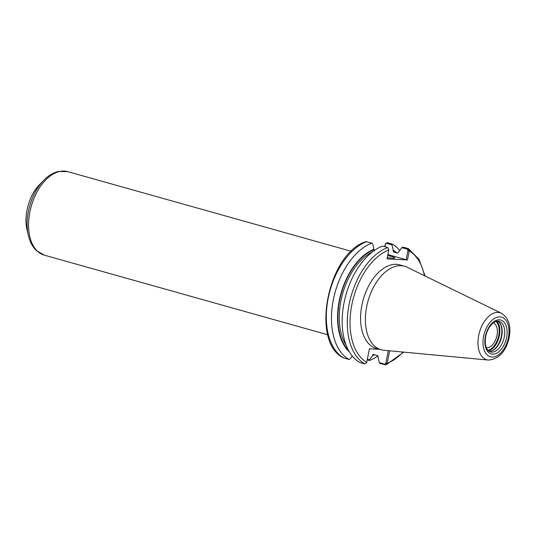 <?xml version="1.0" encoding="UTF-8"?>
<svg xmlns="http://www.w3.org/2000/svg" width="536" height="536" viewBox="0 0 536 536"><rect width="100%" height="100%" fill="white"/><g stroke="black" fill="none" stroke-linecap="round" stroke-linejoin="round"><path stroke-width="0.8" d="M493.408 322.759A13.058 7.752 -74.3 0 1 496.584 337.144A13.058 7.752 -74.3 0 1 486.387 347.77M379.475 349.298L369.411 348.795L366.684 362.604L364.875 363.904L359.763 362.47A62.002 36.796 -74.3 0 1 344.018 302.927A62.002 36.796 -74.3 0 1 382.597 246.084L387.709 247.518L388.848 249.655L387.046 258.921L407.474 259.94L409.276 250.674L408.097 248.537L402.992 247.103L401.866 247.652L407.394 249.207L407.95 250.439L409.276 250.674M387.119 363.622L385.786 363.388L384.835 364.192L379.3 362.644L380.151 363.488L386.034 364.882L387.119 363.622L389.652 350.805M488.738 360.092A24.435 14.499 -74.3 0 1 488.343 360.065L383.81 350.256A43.369 25.741 -74.3 0 1 381.076 349.747L376.272 348.4A43.369 25.741 -74.3 0 1 362.483 302.505A43.369 25.741 -74.3 0 1 396.298 264.335A43.369 25.741 -74.3 0 1 399.722 264.891L404.533 266.245A43.369 25.741 -74.3 0 1 407.125 267.23L501.482 313.285C508.691 317.989 511.264 326.055 509.2 337.499C505.87 351.683 498.916 359.207 488.343 360.065A24.435 14.499 -74.3 0 1 478.755 335.201A24.435 14.499 -74.3 0 1 498.091 312.414A24.435 14.499 -74.3 0 1 501.482 313.285M388.285 350.678L385.786 363.388M425.115 276.013L418.985 259.297L408.378 248.65L407.394 249.207M379.3 362.644L377.679 355.569L373.123 354.423M391.997 244.878L392.278 244.094L387.126 242.647L385.31 243.947L386.423 243.317L391.997 244.878L393.618 251.954L397.779 253.126L401.866 247.652M352.266 356.045L350.175 358.912L349.05 359.462L343.623 357.901C310.069 342.417 327.811 253.193 365.961 241.669L371.89 243.076L372.741 243.92L373.907 249.267A56.367 33.453 -74.3 0 0 340.038 297.045A56.367 33.453 -74.3 0 0 349.378 351.911M349.05 359.462A62.002 36.796 -74.3 0 1 333.312 299.919A62.002 36.796 -74.3 0 1 371.89 243.076M367.24 359.857L369.445 360.48L369.438 359.87L367.354 359.288M392.278 244.094A62.002 36.796 -74.3 0 1 399.782 250.513M378.048 355.83A62.002 36.796 -74.3 0 1 369.445 360.48M393.163 250.232A56.367 33.453 -74.3 0 1 396.74 252.831M374.691 354.725A56.367 33.453 -74.3 0 1 372.466 355.703L369.438 359.87M385.31 243.947L384.754 246.687M407.95 250.439L406.134 259.699L387.897 254.58M407.474 259.94L406.134 259.699M384.948 246.748L385.464 244.121M387.716 255.505A9.755 1.052 -168.9 0 1 394.838 257.943A9.755 1.052 -168.9 0 1 392.821 258.185A9.755 1.052 -168.9 0 1 387.32 257.508M373.518 354.397L372.466 355.703M374.363 250.995L373.907 249.267M499.693 322.853A16.388 9.728 -74.3 0 1 500.858 338.343A16.388 9.728 -74.3 0 1 491.8 350.966M497.736 321.124A15.906 9.44 -74.3 0 1 499.907 323.128A15.906 9.44 -74.3 0 1 501.234 338.45A15.906 9.44 -74.3 0 1 492.122 350.839A15.906 9.44 -74.3 0 1 489.227 351.415M381.076 349.747A43.369 25.741 -74.3 0 1 367.294 303.858A43.369 25.741 -74.3 0 1 401.102 265.689A43.369 25.741 -74.3 0 1 404.533 266.245M364.875 363.904A62.002 36.796 -74.3 0 1 349.13 304.361A62.002 36.796 -74.3 0 1 387.709 247.518M366.751 362.336A60.052 35.644 -74.3 0 1 351.817 304.843A60.052 35.644 -74.3 0 1 388.808 249.937M407.896 250.714L409.236 250.955A60.052 35.644 -74.3 0 1 424.485 275.705M403.045 352.058A60.052 35.644 -74.3 0 1 387.186 363.354L385.84 363.113M384.835 364.192L385.263 364.922M343.898 358.015A62.002 36.796 -74.3 0 1 328.159 298.472A62.002 36.796 -74.3 0 1 366.731 241.629M386.423 243.317L387.126 242.647M346.236 345.405A54.88 32.569 -74.3 0 1 342.584 293.889A54.88 32.569 -74.3 0 1 372.527 251.813M393.055 250.748A55.858 33.152 -74.3 0 1 395.615 252.516M374.054 354.544A55.858 33.152 -74.3 0 1 372.567 355.18M348.554 350.457A55.858 33.152 -74.3 0 1 340.595 296.073A55.858 33.152 -74.3 0 1 373.8 249.789M327.858 334.799L44.24 255.143A43.369 25.741 -74.3 0 1 30.458 209.248A43.369 25.741 -74.3 0 1 64.266 171.078A43.369 25.741 -74.3 0 1 67.697 171.634L351.308 251.297M27.001 229.435C23.537 215.251 29.252 194.916 39.59 184.605A34.472 20.455 -74.3 0 0 27.001 229.435L28.328 235.25A42.223 25.058 -74.3 0 1 43.751 180.331C48.273 175.667 53.164 172.706 58.417 171.46L67.697 171.634M496.115 321.372A15.906 9.44 -74.3 0 1 498.701 335.523A15.906 9.44 -74.3 0 1 487.968 350.37M496.845 321.198A16.388 9.728 -74.3 0 1 499.371 335.643A16.388 9.728 -74.3 0 1 488.504 350.892M491.633 352.125A15.906 9.44 -74.3 0 1 490.38 351.918L487.459 349.727C486.929 349.077 484.738 346.196 485.469 338.075C486.085 333.727 487.539 329.875 489.83 326.531L492.899 323.154C495.21 321.379 497.234 320.763 498.976 321.299A15.906 9.44 -74.3 0 1 504.255 337.084A15.906 9.44 -74.3 0 1 491.633 352.125M499.371 319.798A17.614 10.452 -74.3 0 1 506.607 337.506A17.614 10.452 -74.3 0 1 492.631 354.162A17.614 10.452 -74.3 0 1 485.388 336.454A17.614 10.452 -74.3 0 1 499.371 319.798M499.941 316.91A20.569 12.207 -74.3 0 1 508.396 337.6A20.569 12.207 -74.3 0 1 492.061 357.05A20.569 12.207 -74.3 0 1 483.606 336.36A20.569 12.207 -74.3 0 1 499.941 316.91M386.034 364.882L403.735 352.125M28.328 235.25C29.761 241.589 32.395 246.661 36.227 250.459L44.24 255.143M39.59 184.605L43.751 180.331"/></g></svg>
